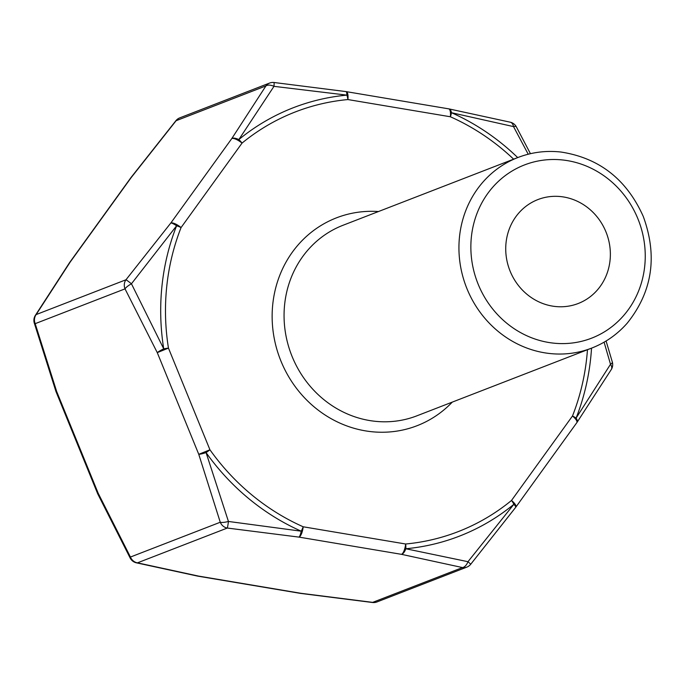 <?xml version="1.0" encoding="UTF-8"?>
<svg xmlns="http://www.w3.org/2000/svg" width="685" height="685" viewBox="0 0 685 685"><rect width="100%" height="100%" fill="white"/><g stroke="black" fill="none" stroke-linecap="round" stroke-linejoin="round"><path stroke-width="1.03" d="M515.677 507.354L470.663 564.329A9.29 9.29 0 0 1 466.802 567.137A9.29 8.631 -111.2 0 1 462.495 567.565L401.496 554.336L299.028 537.117L227.292 528.049A9.29 8.631 -111.2 0 1 220.262 522.244L198.761 454.309L157.267 352.629L125.021 288.865A9.29 8.631 -111.2 0 1 125.971 279.771L170.83 222.993L231.813 138.533L265.934 85.916A9.29 8.631 -111.2 0 1 269.607 83.056L179.778 117.863A9.29 8.631 68.8 0 0 176.105 120.714L131.246 177.501L70.272 261.953L36.151 314.578A9.29 8.631 68.8 0 0 35.192 323.662L56.701 391.597L98.195 493.269L130.433 557.042A9.29 8.631 68.8 0 0 137.462 562.847L198.462 576.076A9.29 3.005 99.5 0 1 197.871 576.154L300.347 593.364A9.29 9.29 0 0 0 300.595 593.407A9.29 1.772 98 0 1 300.501 593.381M528.212 154.219L513.519 126.597L451.466 112.708A9.29 2.509 113.9 0 1 450.37 116.767L347.903 99.556A9.29 3.322 -95.3 0 0 346.875 95.129L273.983 86.344L238.834 139.577A9.29 3.288 50.6 0 1 242.045 143.096L181.071 227.557A9.29 2.423 -158.5 0 0 176.602 225.785L131.443 283.778L163.724 348.819A9.29 0.771 -9.1 0 1 168.45 348.108L209.944 449.788A9.29 0.899 144.6 0 1 206.074 452.597L228.439 521.456L301.229 531.183A9.29 2.509 -66.1 0 0 303.181 526.782L405.648 544.001A9.29 3.322 84.7 0 1 405.82 548.753L467.975 561.7L513.861 504.306A9.29 3.288 -129.4 0 0 511.507 500.452L572.489 416A9.29 2.423 21.5 0 1 576.094 418.107L610.515 364.274L604.093 342.175M136.298 562.805A9.29 5.283 103.2 0 0 137.462 562.847L227.292 528.049A9.29 0.497 -83.5 0 0 228.439 521.456A9.29 2.457 -16.1 0 1 220.262 522.244L130.433 557.042A9.29 2.329 151.7 0 0 130.236 558.155A9.29 9.29 0 0 0 136.298 562.805L197.614 576.102A9.29 9.29 0 0 0 197.871 576.154M197.605 576.102A9.29 4.178 101.2 0 0 198.462 576.076L300.929 593.296L372.666 602.372L462.495 567.565A9.29 5.283 -76.8 0 0 467.975 561.7A9.29 0.428 -141 0 1 470.663 564.329M372.666 602.372A9.29 8.631 68.8 0 0 376.973 601.944A9.29 9.29 0 0 1 372.563 602.509A9.29 0.497 96.5 0 0 372.666 602.372M605.942 231.847A55.733 51.786 -111.2 0 1 578.183 303.515A55.733 51.786 -111.2 0 1 509.76 270.258A55.733 51.786 -111.2 0 1 537.913 199.575A55.733 51.786 -111.2 0 1 605.942 231.847M452.288 402.104A111.475 103.572 -111.2 0 1 418.895 424.983A111.475 103.572 -111.2 0 1 274.205 338.236A111.475 103.572 -111.2 0 1 378.462 211.545M591.763 348.066L416.891 415.821A102.185 94.941 -111.2 0 1 291.45 354.839A102.185 94.941 -111.2 0 1 343.065 225.254L517.928 157.507C531.723 152.216 546.048 150.392 560.912 152.027C599.187 157.901 626.638 179.367 643.266 216.443C657.754 256.147 652.403 291.724 627.22 323.166C617.331 334.383 605.514 342.688 591.763 348.066A102.185 94.941 -111.2 0 1 466.322 287.083A102.185 94.941 -111.2 0 1 517.928 157.507M637.872 218.712A92.895 86.31 -111.2 0 1 548.531 342.449A92.895 86.31 -111.2 0 1 487.746 193.487A92.895 86.31 -111.2 0 1 637.872 218.712M131.443 283.778A9.29 2.329 151.7 0 0 125.021 288.865L35.192 323.662A9.29 2.457 -16.1 0 1 34.25 322.96A9.29 9.29 0 0 1 35.295 315.468A9.29 5.223 32 0 1 36.151 314.578L125.971 279.771A9.29 0.428 -141 0 1 131.443 283.778M157.267 352.629A9.29 1.139 -25.2 0 1 163.724 348.819A229.74 213.463 -111.2 0 1 176.602 225.785A9.29 1.712 -142.5 0 0 170.83 222.993A9.29 2.937 -144.2 0 1 181.071 227.557A225.1 209.148 68.8 0 0 168.45 348.108L157.267 352.629M198.761 454.309L209.944 449.788A225.1 209.148 68.8 0 0 303.181 526.782A9.29 3.005 -80.5 0 1 299.028 537.117A9.29 1.772 -82 0 0 301.229 531.183A229.74 213.463 -111.2 0 1 206.074 452.597A9.29 1.267 -19.2 0 1 198.761 454.309M513.63 159.177A225.1 209.148 68.8 0 0 450.37 116.767A9.29 3.005 -80.5 0 0 448.709 108.846L346.242 91.636A9.29 3.005 -80.5 0 1 347.903 99.556A225.1 209.148 68.8 0 0 242.045 143.096A9.29 2.937 -144.2 0 0 231.813 138.533A9.29 4.119 -146 0 1 238.834 139.577A229.74 213.463 -111.2 0 1 346.875 95.129A9.29 1.772 -82 0 0 345.993 91.593A9.29 9.29 0 0 1 346.242 91.636A9.29 3.005 -80.5 0 0 346.079 91.619M269.607 83.056A9.29 9.29 0 0 1 274.026 82.491A9.29 0.497 -83.5 0 1 273.983 86.344A9.29 5.223 -148 0 0 265.934 85.916L176.105 120.714A9.29 0.428 39 0 0 175.925 120.671A9.29 9.29 0 0 1 179.778 117.863M587.465 349.735A225.1 209.148 68.8 0 1 572.489 416A9.29 2.937 -144.2 0 1 576.813 422.671L515.839 507.131A9.29 9.29 0 0 1 515.677 507.345A9.29 1.712 -142.5 0 0 513.861 504.306A229.74 213.463 -111.2 0 1 405.82 548.753A9.29 4.178 -78.8 0 1 401.496 554.336A9.29 3.005 -80.5 0 0 405.648 544.001A225.1 209.148 68.8 0 0 511.507 500.452A9.29 2.937 -144.2 0 1 515.839 507.131A9.29 2.937 -144.2 0 1 515.728 507.26M517.706 157.593A229.74 213.463 -111.2 0 0 451.466 112.708A9.29 4.178 -78.8 0 0 448.983 108.898A9.29 4.178 -78.8 0 0 448.821 108.872M530.447 153.688L516.344 126.845A9.29 2.329 -28.3 0 0 513.519 126.597A9.29 5.283 -76.8 0 0 510.299 122.204L448.966 108.898A9.29 9.29 0 0 0 448.709 108.846M576.873 422.576A9.29 4.119 -146 0 0 576.984 422.44A9.29 4.119 -146 0 0 576.094 418.107A229.74 213.463 -111.2 0 0 591.532 348.16M612.33 362.04A9.29 9.29 0 0 1 611.285 369.532A9.29 5.223 -148 0 0 610.515 364.274A9.29 2.457 163.9 0 0 612.33 362.057L606.088 340.993M130.861 177.74A9.29 1.712 37.5 0 1 130.903 177.655A9.29 1.712 37.5 0 1 131.246 177.501A9.29 2.937 35.8 0 0 130.749 177.869A9.29 9.29 0 0 1 130.903 177.655M69.707 262.423A9.29 2.937 35.8 0 1 69.767 262.329A9.29 2.937 35.8 0 1 70.272 261.953A9.29 4.119 34 0 0 69.605 262.56A9.29 9.29 0 0 1 69.767 262.329L130.749 177.869M300.347 593.364A9.29 3.005 99.5 0 0 300.929 593.296A9.29 1.772 98 0 1 300.595 593.407L372.563 602.509M55.905 391.349A9.29 1.267 -19.2 0 0 55.905 391.366A9.29 1.267 -19.2 0 0 56.701 391.597L56.084 391.82A9.29 9.29 0 0 1 55.913 391.366L34.25 322.952M56.084 391.82L97.578 493.5L98.195 493.269A9.29 1.139 -25.2 0 0 97.767 493.936L130.236 558.155M97.775 493.953A9.29 1.139 -25.2 0 1 97.775 493.945A9.29 9.29 0 0 1 97.578 493.5M345.985 91.593L274.017 82.491M516.344 126.845A9.29 9.29 0 0 0 510.282 122.195M576.813 422.671A9.29 9.29 0 0 0 576.984 422.44L611.277 369.549M130.903 177.646L175.925 120.671M35.303 315.451L69.605 262.552M466.802 567.137L376.973 601.944"/></g></svg>
